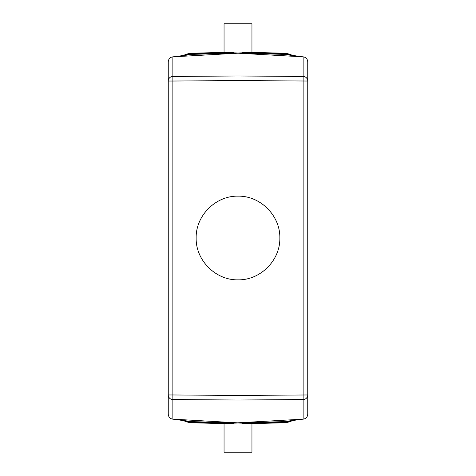 <?xml version="1.0" encoding="UTF-8"?>
<svg xmlns="http://www.w3.org/2000/svg" width="476" height="476" viewBox="0 0 476 476"><rect width="100%" height="100%" fill="white"/><g stroke="black" fill="none" stroke-linecap="round" stroke-linejoin="round"><path stroke-width="0.71" d="M233.157 422.884L233.359 423.866L191.292 422.73A21.7 21.7 0 0 0 192.482 422.795A21.706 21.7 -44.2 0 1 191.292 422.73A21.7 21.7 0 0 1 183.296 420.487A21.7 21.7 0 0 0 191.292 422.73M282.542 54.157L282.536 54.532L282.542 54.157L242.695 53.11L283.559 54.204L283.476 54.579L283.559 54.204L303.45 56.876L284.553 54.478A21.706 21.7 -44.2 0 0 282.381 54.312L238 53.151L238 52.015L192.482 53.205A21.706 21.7 44.2 0 0 191.292 53.27A21.7 21.7 0 0 1 192.482 53.205L191.292 53.27A21.7 21.7 0 0 0 183.296 55.513A21.7 21.7 0 0 1 191.292 53.27M242.695 422.89L282.542 421.843L287.468 421.153L282.542 421.843L242.695 422.89L242.641 423.866L284.707 422.73A21.7 21.7 0 0 1 283.517 422.795A21.706 21.7 -135.8 0 0 284.707 422.73A21.7 21.7 0 0 0 292.704 420.487M238 423.985L192.482 422.795L238 423.985L283.517 422.795L238 423.985L238 422.849L282.381 421.688A21.706 21.7 44.2 0 0 284.553 421.522L303.45 419.124L238 422.807L238 279.846C260.366 280.316 280.316 260.366 279.846 238C280.316 215.634 260.366 195.684 238 196.154L238 53.193L303.135 56.846C305.919 57.251 307.46 58.899 307.746 61.785L307.746 81.033A4.647 4.582 180 0 0 303.135 76.452L238 75.976L172.865 76.452L172.865 56.846L238 53.193L193.619 54.312L172.865 56.846C170.081 57.251 168.54 58.899 168.254 61.785L168.254 81.033A4.647 4.582 0 0 1 172.865 76.452L172.865 81.033L168.254 81.033L168.254 394.967A4.647 4.582 -0 0 0 172.865 399.548L238 400.024L303.135 399.548L303.135 419.154L282.542 421.843L282.536 421.468L282.542 421.843M242.814 423.372L283.506 422.468L283.488 421.801M242.825 423.212L283.5 422.307L291.086 420.689M242.831 423.045L283.5 422.147L290.443 420.772M242.843 422.884L283.494 421.986L289.711 420.867M242.665 423.7L283.512 422.634L291.669 420.617M233.186 423.372L192.494 422.468L192.512 421.801M233.305 53.11L193.458 54.157L193.464 54.532L193.458 54.157L192.441 54.204L192.524 54.579L192.441 54.204L188.532 54.847L193.458 54.157L233.305 53.11L233.359 52.134L192.482 53.205L192.512 54.199M242.831 52.955L242.641 52.134L283.517 53.205A21.706 21.7 135.8 0 1 284.707 53.27A21.7 21.7 0 0 0 283.517 53.205L284.707 53.27A21.7 21.7 0 0 1 292.704 55.513A21.7 21.7 0 0 0 284.707 53.27M242.825 52.788L283.5 53.693L283.488 54.199M242.814 52.628L283.506 53.532L291.086 55.311M238 422.849L172.55 419.124L191.447 421.522A21.706 21.7 135.8 0 0 193.619 421.688L238 422.849M193.458 421.843L193.464 421.468L193.458 421.843L233.305 422.89L192.441 421.795L192.524 421.421L192.441 421.795L172.865 419.154L172.865 394.967L238 395.443L307.746 394.967L307.746 414.215C307.46 417.101 305.919 418.749 303.135 419.154M303.135 56.846L303.135 399.548A4.647 4.582 180 0 0 307.746 394.967L307.746 81.033L238 80.557L172.865 81.033L172.865 394.967L168.254 394.967L168.254 414.215C168.54 417.101 170.081 418.749 172.865 419.154M238 52.015L283.517 53.205L238 52.015L192.482 53.205M233.186 52.628L192.494 53.532L184.331 55.383M233.175 52.788L192.5 53.693L184.914 55.311M233.169 52.955L192.5 53.853L185.557 55.228M233.157 53.116L192.506 54.014L186.289 55.133M193.458 54.157L193.619 54.312A21.706 21.7 -135.8 0 0 191.447 54.478L172.865 56.846M283.517 53.205L283.506 53.532L291.669 55.383M233.169 423.045L192.5 422.147L185.557 420.772M233.305 422.89L192.506 421.986L186.289 420.867M233.175 423.212L192.5 422.307L184.914 420.689M242.843 53.116L242.677 52.788L283.5 53.853L290.443 55.228M233.335 52.3L192.488 53.366L183.795 55.454M238 279.846C215.634 280.316 195.684 260.366 196.154 238C195.684 215.634 215.634 195.684 238 196.154M242.695 53.11L283.494 54.014L289.711 55.133M251.947 423.622L251.947 452.2L224.053 452.2L224.053 423.622M251.947 52.378L251.947 23.8L224.053 23.8L224.053 52.378M283.517 422.795L292.204 420.546M192.482 422.795L192.494 422.468L184.331 420.617M242.665 52.3L283.512 53.366L292.204 55.454M183.795 420.546L192.488 422.634L233.335 423.7"/></g></svg>

